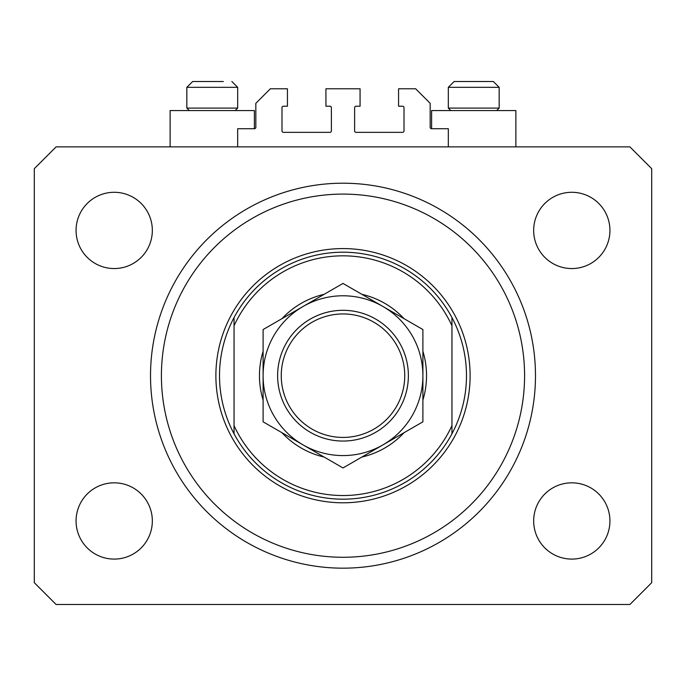 <?xml version="1.0" encoding="UTF-8"?>
<svg xmlns="http://www.w3.org/2000/svg" width="686" height="686" viewBox="0 0 686 686"><rect width="100%" height="100%" fill="white"/><g stroke="black" fill="none" stroke-linecap="round" stroke-linejoin="round"><path stroke-width="1.03" d="M448.318 146.881L448.318 128.728L431.614 128.728A1.449 1.449 0 0 1 430.165 127.27L430.165 103.303L415.639 88.777L398.566 88.777L398.566 106.21L402.562 106.21A1.449 1.449 0 0 1 404.011 107.659L404.011 130.906A1.449 1.449 0 0 1 402.562 132.355L356.077 132.355A1.449 1.449 0 0 1 354.619 130.906L354.619 107.659A1.449 1.449 0 0 1 356.077 106.21L360.073 106.21L360.073 88.777L325.927 88.777L325.927 106.21L329.923 106.21A1.449 1.449 0 0 1 331.381 107.659L331.381 130.906A1.449 1.449 0 0 1 329.923 132.355L283.438 132.355A1.449 1.449 0 0 1 281.989 130.906L281.989 107.659A1.449 1.449 0 0 1 283.438 106.21L287.434 106.21L287.434 88.777L270.361 88.777L255.835 103.303L255.835 127.27A1.449 1.449 0 0 1 254.386 128.728L237.682 128.728L237.682 146.881M515.872 146.881L515.872 110.566L431.614 110.566L431.614 128.728M170.128 146.881L170.128 110.566L254.386 110.566L254.386 128.728M150.517 375.688A192.483 192.483 0 0 0 343 568.171A192.483 192.483 0 0 0 535.483 375.688A192.483 192.483 0 0 0 343 183.205A192.483 192.483 0 0 0 150.517 375.688M76.069 520.957A38.133 38.133 0 0 0 114.202 559.09A38.133 38.133 0 0 0 152.335 520.957A38.133 38.133 0 0 0 114.202 482.824A38.133 38.133 0 0 0 76.069 520.957M533.665 520.957A38.133 38.133 0 0 0 571.798 559.09A38.133 38.133 0 0 0 609.931 520.957A38.133 38.133 0 0 0 571.798 482.824A38.133 38.133 0 0 0 533.665 520.957M533.665 230.419A38.133 38.133 0 0 0 571.798 268.552A38.133 38.133 0 0 0 609.931 230.419A38.133 38.133 0 0 0 571.798 192.286A38.133 38.133 0 0 0 533.665 230.419M76.069 230.419A38.133 38.133 0 0 0 114.202 268.552A38.133 38.133 0 0 0 152.335 230.419A38.133 38.133 0 0 0 114.202 192.286A38.133 38.133 0 0 0 76.069 230.419M56.089 604.486L629.911 604.486L651.7 582.697L651.7 168.679L629.911 146.881L56.089 146.881L34.3 168.679L34.3 582.697L56.089 604.486M189.302 110.566L186.832 108.096L237.682 108.096L237.682 87.328L186.832 87.328L192.646 81.514L223.344 81.514M461.035 81.514L493.354 81.514L499.168 87.328L448.318 87.328L454.132 81.514L461.035 81.514M450.788 110.566L448.318 108.096L499.168 108.096L499.168 87.328L493.354 81.514M473.58 81.514L462.818 81.514M212.094 81.514L201.332 81.514M422.902 351.326A83.529 83.529 0 0 1 422.902 400.049M404.045 432.703A83.529 83.529 0 0 1 361.848 457.065M324.152 457.065A83.529 83.529 0 0 1 281.955 432.703M263.098 400.049A83.529 83.529 0 0 1 263.098 351.326M524.584 375.688A181.584 181.584 0 0 0 343 194.095A181.584 181.584 0 0 0 161.416 375.688A181.584 181.584 0 0 0 343 557.272A181.584 181.584 0 0 0 524.584 375.688M466.48 375.688A123.48 123.48 0 0 0 451.954 317.575L451.954 325.756A119.844 119.844 0 0 0 234.046 325.756L234.046 425.612A119.844 119.844 0 0 0 451.954 425.612L451.954 433.792A123.48 123.48 0 0 0 466.48 375.688M234.046 317.575A123.48 123.48 0 0 0 343 499.168A123.48 123.48 0 0 0 451.954 433.792L451.954 317.575A123.48 123.48 0 0 0 234.046 317.575L234.046 325.756L234.046 317.575M281.955 318.673A83.529 83.529 0 0 1 324.152 294.311M361.848 294.311A83.529 83.529 0 0 1 404.045 318.673M234.046 425.612L234.046 433.792L234.046 425.612M404.74 375.688A61.74 61.74 0 0 0 343 313.948A61.74 61.74 0 0 0 281.26 375.688A61.74 61.74 0 0 0 343 437.428A61.74 61.74 0 0 0 404.74 375.688M277.624 375.688A65.376 65.376 0 0 1 343 310.312A65.376 65.376 0 0 1 408.376 375.688A65.376 65.376 0 0 1 343 441.055A65.376 65.376 0 0 1 277.624 375.688M263.098 329.554L263.098 421.813L303.049 444.88A79.902 79.902 0 0 0 422.902 375.688L422.902 329.554L382.951 306.488A79.902 79.902 0 0 0 263.098 375.688A79.902 79.902 0 0 0 303.049 444.88L343 467.946L422.902 421.813L422.902 375.688A79.902 79.902 0 0 0 382.951 306.488L343 283.429L263.098 329.554L263.098 421.813M422.902 421.813L422.902 329.554M470.116 375.688A127.116 127.116 0 0 1 343 502.795A127.116 127.116 0 0 1 215.884 375.688A127.116 127.116 0 0 1 343 248.572A127.116 127.116 0 0 1 470.116 375.688M237.682 87.328L231.868 81.514L237.682 87.328M496.698 110.566L499.168 108.096M448.318 108.096L448.318 87.328L454.132 81.514M235.212 110.566L237.682 108.096M186.832 108.096L186.832 87.328L192.646 81.514"/></g></svg>
